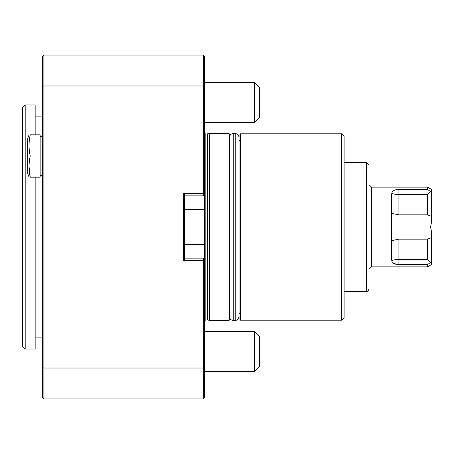 <?xml version="1.0" encoding="UTF-8"?>
<svg xmlns="http://www.w3.org/2000/svg" width="454" height="454" viewBox="0 0 454 454"><rect width="100%" height="100%" fill="white"/><g stroke="black" fill="none" stroke-linecap="round" stroke-linejoin="round"><path stroke-width="0.68" d="M184.647 244.269L204.567 244.269L204.578 367.632L203.33 368.024L203.33 398.913L43.879 398.913L43.879 368.024L203.33 368.024L203.33 260.636L183.399 260.636L184.647 259.387L184.647 194.613L183.399 193.364L203.33 193.364L203.33 195.856L184.647 195.856M183.399 260.636L183.399 193.364M43.879 398.913L42.631 397.664L42.631 367.632L43.879 368.024L43.879 85.976L203.33 85.976L204.578 86.368L204.578 192.848L203.33 193.364L203.33 55.087L204.578 56.336L203.33 55.087L43.879 55.087L42.631 56.336L42.631 86.368L43.879 85.976L43.879 55.087M184.647 258.144L203.33 258.144L203.33 260.636L204.578 261.152M184.647 209.731L204.567 209.731L204.567 244.269M42.631 367.632L42.631 86.368M204.578 56.336L204.578 86.368M204.578 192.848L204.567 209.731M204.578 397.664L203.33 398.913L204.578 397.664L204.578 367.632M204.578 259.387L203.33 258.144M204.578 194.613L203.33 195.856M207.892 134.015L207.892 319.985L209.561 320.428L209.561 133.572L205.821 134.066L204.578 133.402M209.561 320.428L229.02 320.428L229.02 133.572L209.561 133.572M229.02 320.428L229.491 319.934L229.491 134.066L229.02 133.572M235.223 320.428C237.493 320.206 238.736 318.963 238.957 316.693L238.957 137.307C238.736 135.037 237.493 133.794 235.223 133.572L235.223 320.428L233.231 320.428C230.961 320.206 229.713 318.963 229.491 316.693L229.491 227M204.578 331.641L254.405 331.641L254.405 371.503L204.578 371.503M254.405 331.641L259.387 336.624L259.387 366.52L254.405 371.503M204.578 82.497L254.405 82.497L254.405 122.359L204.578 122.359M254.405 82.497L259.387 87.48L259.387 117.376L254.405 122.359M341.607 133.817L344.098 136.314L344.098 317.686L341.607 320.184L341.607 133.817L240.455 133.817L239.956 134.316L239.956 319.684L240.455 320.184L240.455 133.817M393.862 263.513L398.913 264.659C394.571 264.421 392.211 263.138 391.842 260.812C393.13 259.96 395.485 259.512 398.913 259.461L427.56 259.461L430.471 262.367L431.3 262.043L431.3 264.705L427.56 266.861L371.503 266.861L371.503 187.139L369.011 184.647L369.011 289.039L369.011 164.961L366.52 162.47L344.098 162.47M391.524 240.699L398.913 239.139L398.913 264.659L427.56 264.659L430.471 262.367M431.3 223.266L430.579 227L431.3 223.266L431.3 189.295L427.56 187.139L371.503 187.139M391.439 259.166L391.842 260.812L391.439 259.166L391.439 194.834L391.842 193.188C393.13 194.04 395.485 194.488 398.913 194.539L398.913 214.861L391.439 213.34L398.913 214.861L427.56 214.861L431.3 216.263M430.579 227L431.3 230.734L431.3 237.737L427.56 239.139L398.913 239.139L391.439 240.66M427.56 239.139L427.56 259.461M431.3 262.043L431.3 237.737M431.3 191.957L430.471 191.633L427.56 194.539L427.56 214.861M391.439 194.834L391.842 193.188C392.205 190.867 394.566 189.585 398.913 189.341L398.913 194.539L427.56 194.539M427.56 266.861L427.56 264.659M430.471 191.633L427.56 189.341L398.913 189.341M427.56 189.341L427.56 187.139M30.236 177.173L40.139 177.173L40.139 134.815L30.236 134.815C28.67 134.815 28.67 134.815 30.236 134.815C28.664 141.875 28.664 148.935 30.236 155.994C28.664 163.043 28.664 170.102 30.236 177.173C28.664 177.173 28.664 177.173 30.236 177.173L29.045 166.584M40.139 155.994L30.236 155.994M29.045 177.173L27.683 173.434L27.683 138.555L29.045 134.815M25.191 349.081L22.7 346.589L22.7 107.411L25.191 104.919L25.191 349.081L35.157 349.081L35.157 177.173M35.157 134.815L35.157 104.919L25.191 104.919M207.892 319.985L207.501 319.934L207.501 134.066M207.501 319.934L205.821 319.934L205.821 134.066M233.231 320.428L233.231 133.572C230.961 133.794 229.713 135.037 229.491 137.307M344.098 291.53L366.52 291.53L366.52 162.47M205.821 319.934L204.578 320.598M235.223 133.572L233.231 133.572M341.607 320.184L240.455 320.184M238.957 312.732L239.956 313.952M238.957 141.268L239.956 140.048M366.52 291.53C367.303 292.024 368.132 291.196 369.011 289.039M371.503 266.861L369.011 269.353M42.631 136.314L40.139 136.314M42.631 175.675L40.139 175.675M42.631 116.128L35.157 116.128M42.631 337.872L35.157 337.872"/></g></svg>
